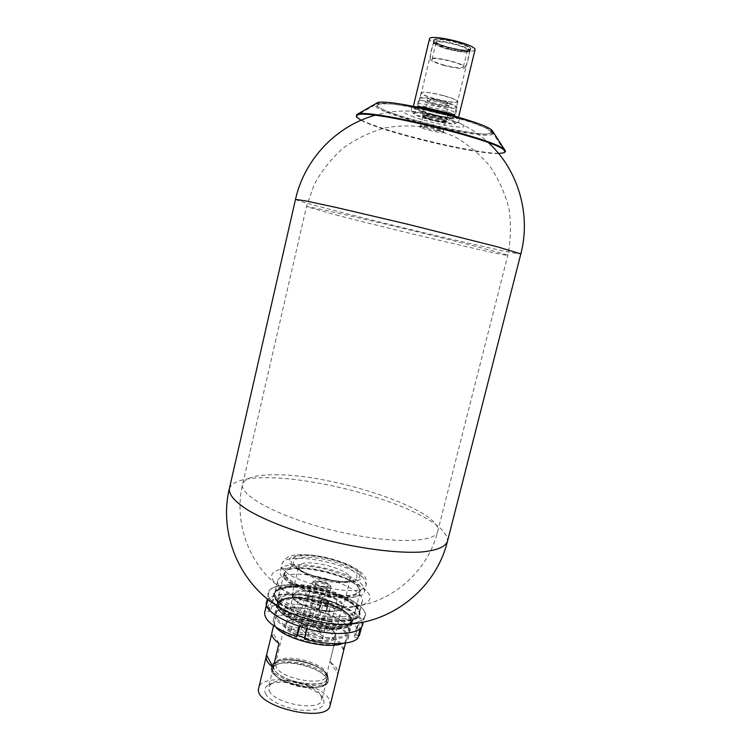 <?xml version="1.0" encoding="UTF-8"?>
<svg xmlns="http://www.w3.org/2000/svg" width="751" height="751" viewBox="0 0 751 751"><rect width="100%" height="100%" fill="white"/><g stroke="black" fill="none" stroke-linecap="round" stroke-linejoin="round"><path stroke-width="0.56" stroke-dasharray="3.75 2.82" d="M287.577 587.235C311.721 584.269 357.345 599.777 359.776 612.187C362.78 621.396 339.79 624.898 313.223 618.345C286.629 611.962 268.004 598.34 275.063 591.581C277.335 589.3 281.503 587.855 287.577 587.235M288.44 586.202C282.489 586.794 278.396 588.211 276.18 590.446L274.866 592.746C267.75 609.502 357.607 631.366 359.363 613.295L359.297 610.657C356.932 598.528 312.125 583.311 288.44 586.202M277.823 606.414C262.812 594.876 264.774 587.751 283.7 585.048C302.202 583.105 333.087 589.939 350.933 599.871C370.797 612.027 370.553 620.082 350.201 624.034M291.219 574.515C317.082 571.549 366.507 589.798 362.32 601.326C361.625 603.851 358.8 605.672 353.843 606.799C337.002 611.154 295.35 601.025 282.564 589.46C278.724 586.202 277.11 583.302 277.71 580.748C278.781 577.331 283.287 575.247 291.219 574.515M422.372 128.196C429.309 130.881 445.296 133.96 443.803 132.298C443.268 130.571 420.748 125.135 419.593 126.45C419.189 126.759 420.119 127.341 422.372 128.196M423.301 127.276L420.729 125.652C421.818 124.422 442.649 129.454 443.156 131.068L443.193 131.218C443.39 132.42 429.375 129.632 423.301 127.276M425.526 118.02C431.59 120.442 445.643 123.192 445.465 121.906C446.423 120.329 422.635 114.593 422.879 116.452L425.526 118.02M287.483 568.132C305.46 566.676 334.326 572.797 352.839 581.912C372.505 592.492 375.275 600.331 361.165 605.409L360.564 605.55C341.029 610.647 291.932 598.697 277.138 585.264L276.668 584.869C267.394 575.519 270.998 569.943 287.483 568.132M411.417 116.105C424.277 120.704 438.143 124.168 452.994 126.497C464.982 127.98 467.3 126.91 459.95 123.295C449.793 118.592 420.269 111.458 409.229 111.054C401.794 110.876 402.527 112.566 411.417 116.105M358.274 587.385L359.936 590.38L359.982 592.483C359.316 605.606 292.796 593.055 284.854 578.12L283.822 573.971L284.873 572.131C292.693 562.105 348.398 573.783 358.274 587.385M279.579 608.47L278.659 604.208C281.325 588.465 355.918 606.601 350.755 621.744C349.835 635.205 286.92 623.64 279.579 608.47M323.221 598.979L322.705 597.768C323.108 594.82 337.809 598.453 336.758 601.241C335.584 602.687 332.43 602.668 327.286 601.185L323.221 598.979L317.326 597.205L311.89 596.547C307.901 595.374 305.892 594.107 305.854 592.736C306.258 589.807 320.93 593.346 319.888 596.125L317.326 597.205M320.32 629.864C325.436 631.366 328.591 631.328 329.802 629.751C328.309 626.756 324.301 625.226 317.757 625.151L315.786 626.287C315.692 627.498 317.204 628.69 320.32 629.864M329.004 603.541C335.669 603.438 339.94 604.94 341.836 608.047C341.555 610.741 328.638 608.085 327.652 605.128L327.614 604.33L329.004 603.541L327.286 601.185M323.371 605.719C327.511 606.939 329.605 608.282 329.651 609.765C329.248 612.872 314.059 609.155 315.195 606.217L317.842 605.062L323.371 605.719L327.652 605.128M311.834 603.25L312.332 604.48C311.947 607.578 296.776 603.945 297.903 601.025C299.17 599.476 302.456 599.467 307.75 600.997L311.834 603.25L317.842 605.062M306.136 598.641C299.489 598.735 295.256 597.289 293.434 594.276C293.744 591.591 306.718 594.172 307.6 597.092L306.136 598.641L307.75 600.997M320.602 634.097C321.541 637.252 334.43 639.861 334.749 636.97C334.786 635.553 332.984 634.238 329.332 633.009C324.507 631.751 321.578 631.891 320.536 633.422L320.602 634.097M310.783 634.201L308.117 635.496C306.924 638.66 322.057 642.377 322.517 639.026L322.273 637.993C319.719 635.496 315.889 634.229 310.783 634.201M300.766 630.033C295.49 628.484 292.195 628.549 290.9 630.239C292.374 633.318 296.476 634.877 303.197 634.905L305.281 633.684C305.385 632.426 303.873 631.206 300.766 630.033M300.682 625.836C299.856 622.72 286.91 620.185 286.553 623.086C286.497 624.419 288.224 625.686 291.726 626.869C296.664 628.127 299.668 627.996 300.729 626.447L300.682 625.836M310.416 625.78L313.007 624.569C314.106 621.575 299.471 618.045 299.02 621.199L299.217 622.1C301.639 624.485 305.366 625.714 310.416 625.78M350.586 616.731L352.172 622.128C350.445 638.585 270.867 619.218 277.222 603.898C279.231 590.248 340.325 601.147 350.586 616.731M273.608 672.398C278.903 685.203 325.155 693.211 326.328 681.655C330.722 668.54 275.335 655.06 272.988 668.672L273.608 672.398M326.281 674.229C320.236 662.945 281.888 654.806 274.866 663.358C273.308 664.992 273.101 666.944 274.256 669.197C280.508 683.588 332.928 690.188 327.136 676.088L326.281 674.229M276.143 667.048L275.542 663.518L276.697 661.528C283.324 653.436 319.804 661.19 325.53 671.863L326.413 675.9C325.314 686.78 281.268 679.12 276.143 667.048M343.798 649.981L342.353 644.565L335.688 638.491L330.027 661.593L336.608 667.902L338.006 673.45M343.733 650.197L335.688 638.491M330.027 661.593L337.922 673.816M278.95 643.391L272.284 631.61L271.918 632.586M271.778 633.722L272.284 631.61M299.508 569.267L301.235 571.089C308.736 578.167 335.688 584.719 345.723 581.912L350.173 578.946C353.665 569.399 300.231 556.407 298.729 566.442L299.508 569.267M362.62 585.451C350.633 569.192 282.395 556.651 280.376 570.638C273.542 586.249 363.09 608.028 364.564 591.103L362.62 585.451M319.607 630.943C317.551 627.282 303.761 624.344 301.602 627.113L301.536 628.944C303.93 633.459 321.663 635.966 319.907 631.563L319.607 630.943M302.662 627.658L302.719 625.987C304.681 623.471 317.279 626.156 319.156 629.488L319.438 630.671C319.109 633.957 304.606 631.356 302.662 627.658M313.42 583.011L313.721 581.312C316.368 579.415 328.638 582.4 330.074 585.292C332.909 589.253 315.889 586.944 313.42 583.011M312.275 583.827C314.528 587.564 330.712 590.577 330.984 587.32L330.778 586.343C329.182 583.123 315.561 579.819 312.613 581.931L311.956 582.692L312.275 583.827M315.27 583.245C319.156 586.071 323.371 587.066 327.896 586.221C331.998 583.668 312.791 579.002 315.185 583.133L315.27 583.245M315.964 584.287L315.767 583.602C316.077 581.293 328.018 584.194 327.183 586.381L326.788 586.831C322.911 587.564 319.297 586.709 315.964 584.287M307.75 618.345L307.563 617.604C307.929 615.078 319.823 617.97 318.931 620.373C318.715 622.504 309.065 620.767 307.75 618.345M321.475 619.913L321.775 621.077C321.278 624.879 303.348 620.514 304.718 616.928C305.094 613.745 319.382 616.299 321.475 619.913M269.215 690.798C274.387 704.034 320.574 711.892 321.86 699.885L320.724 695.022C314.697 684.574 282.226 676.67 271.946 683.147L268.633 686.93L269.215 690.798M265.46 693.492C268.914 700.936 286.431 709.028 302.277 710.296C319.466 710.775 326.441 706.879 323.202 698.608L322.921 698.148C316.143 686.452 280.114 677.684 268.576 684.921C264.868 687.043 263.836 689.906 265.46 693.492M330.196 705.161L328.929 699.115C319.86 681.561 261.367 671.957 258.785 687.878M345.235 632.849C335.566 617.35 276.781 607.015 274.744 620.711C268.492 636.125 344.85 654.703 346.69 638.219L345.235 632.849M342.775 643.391C345.798 642.189 347.582 640.594 348.107 638.594L346.577 632.999C336.476 616.89 275.457 606.17 273.308 620.401C272.82 622.438 273.664 624.701 275.842 627.198M294.167 584.597C321.325 583.827 363.531 600.997 359.682 611.905C357.945 629.901 268.116 608.047 275.223 591.366C276.734 587.038 283.052 584.776 294.167 584.597M345.235 623.921C313.927 625.818 263.31 604.752 268.774 592.886C272.435 572.45 371.247 596.472 364.714 616.224C363.315 620.777 356.828 623.339 345.235 623.921M296.448 586.202C320.912 585.48 358.978 600.988 355.467 610.779C354.35 614.384 349.149 616.393 339.874 616.806C315.12 618.167 275.26 601.664 279.475 592.295C280.827 588.408 286.488 586.381 296.448 586.202M336.88 629.038C346.155 628.549 351.374 626.437 352.529 622.71C357.945 606.742 279.475 587.658 276.64 604.245C272.36 613.933 312.097 630.633 336.88 629.038M362.47 625.292C368.694 605.015 270.351 581.218 266.596 602.095M267.638 608.272L269.994 598.284L273.477 599.326L271.393 601.429L267.891 600.387L265.516 610.432L269.018 611.483L271.111 609.314L267.638 608.272C278.208 602.462 295.528 602.527 319.597 608.479L318.781 609.483L325.896 611.605L326.694 610.601L329.051 600.922L328.262 601.898L321.137 599.786L321.944 598.81C297.847 592.858 280.527 592.68 269.994 598.284M271.111 609.314L273.477 599.326M269.018 611.483L271.393 601.429M320.959 612.262C335.04 616.646 344.24 621.856 348.539 627.902C355.11 637.655 334.308 642.593 308.905 636.313C283.456 630.22 267.44 616.327 277.898 610.713C287.408 606.479 301.761 606.996 320.959 612.262M359.494 635.233C359.598 626.512 348.661 618.298 326.694 610.601M358.452 635.581L355.749 634.773L354.209 637.139L357.805 638.228M304.249 639.026L305.188 637.834L304.587 637.655M265.516 610.432L264.69 612.29M321.944 598.81L319.597 608.479M299.039 626.372L300.034 625.048L307.713 627.367L306.746 628.69M267.891 600.387L267.074 602.199C266.417 610.188 277.081 618.186 299.076 626.193M299.668 626.578L300.034 625.048M305.188 637.834L307.713 627.367M306.793 628.521C330.262 635.036 354.538 634.604 360.32 628.071L356.716 626.991L358.246 624.682L361.822 625.752L361.963 625.273C362.16 616.74 351.196 608.629 329.051 600.922M305.46 624.278C325.164 629.648 339.649 630.277 348.905 626.174C359.541 620.242 341.996 606.742 317.748 600.997C293.575 594.961 271.627 598.857 278.189 608.967C282.254 614.693 291.35 619.8 305.46 624.278M360.133 628.812L360.32 628.071M355.749 634.773L358.246 624.682M361.822 625.752L361.381 627.536M354.209 637.139L356.716 626.991M325.896 611.605L328.262 601.898M318.781 609.483L321.137 599.786M320.959 611.586C302.268 606.47 288.3 605.963 279.072 610.065L275.993 613.68C275.655 620.523 284.807 627.076 303.46 633.337C324.704 639.983 347.657 638.744 348.793 631.394L347.797 626.794C343.62 620.927 334.674 615.858 320.959 611.586M305.469 624.982C291.764 620.636 282.93 615.67 278.959 610.084L277.917 605.578C280.63 589.601 356.021 607.934 350.792 623.302L347.704 626.813C338.692 630.812 324.62 630.202 305.469 624.982M445.24 121.54L446.995 122.16L445.418 121.972L445.596 121.258L447.174 121.437L445.418 120.827L445.24 121.54C443.353 119.493 422.56 114.762 422.888 116.452L423.057 115.729C422.729 114.039 443.522 118.771 445.418 120.827M445.418 121.972C444.78 123.568 422.024 117.991 422.888 116.452M498.692 153.551C474.472 154.349 382.212 132.026 361.053 120.254M492.806 131.481L492.956 131.96C494.834 142.681 362.498 109.928 376.72 103.131M504.803 152.303C495.087 159.456 362.235 127.36 356.246 116.424M445.596 121.258C444.949 122.864 422.193 117.287 423.057 115.729M456.542 42.619C443.634 39.343 436.087 38.686 433.9 40.648L434.106 41.399C436.284 45.633 466.071 52.814 469.807 50.007L470.304 49.425C470.079 47.557 465.489 45.285 456.542 42.619M456.796 42.018C467.526 45.285 472.069 47.82 470.426 49.622C466.568 52.514 435.984 45.135 433.731 40.77C433.9 37.86 441.579 38.273 456.796 42.018M443.691 95.659C450.675 97.602 455.144 99.31 457.087 100.775L457.584 101.582C455.444 102.915 448.037 101.986 435.392 98.803C426.474 96.297 421.809 94.316 421.377 92.852L422.156 92.345C426.061 91.857 433.243 92.964 443.691 95.659M474.989 50.007C472.013 52.41 462.635 51.594 446.854 47.557C435.683 44.271 429.891 41.418 429.478 38.996M435.298 98.972C448.122 102.202 455.622 103.14 457.8 101.798L457.293 100.972C454.026 97.639 426.174 90.909 421.884 92.42L421.095 92.936C421.527 94.419 426.258 96.438 435.298 98.972M431.628 114.143C422.606 111.646 417.856 109.721 417.396 108.369C416.974 105.206 455.669 114.546 454.036 117.212C451.905 118.376 444.442 117.353 431.628 114.143M456.608 116.621L458.307 118.226C455.669 119.662 446.469 118.395 430.699 114.443C419.574 111.364 413.717 108.989 413.125 107.318L415.378 106.651M422.841 107.29L426.812 107.947M445.775 112.528L449.614 113.758M447.352 49.059C438.293 46.393 433.599 44.084 433.271 42.15C433.196 37.531 472.182 46.938 470.182 51.049C467.854 53.002 460.241 52.345 447.352 49.059M468.521 51.594C464.484 52.457 457.49 51.575 447.54 48.956C438.575 46.309 434.097 44.056 434.106 42.216C434.848 38.17 470.417 46.75 469.403 50.73L468.521 51.594M443.634 65.299C453.454 67.872 460.325 68.801 464.268 68.088L465.066 67.562C467.835 64.098 429.215 54.776 430.285 59.179C430.933 60.878 435.392 62.915 443.634 65.299M444.038 65.102C436.35 62.868 432.36 60.991 432.05 59.479C431.928 55.874 464.944 63.835 463.339 67.027C461.414 68.519 454.984 67.872 444.038 65.102M448 48.702C458.955 51.49 465.423 52.054 467.394 50.392C469.075 46.9 436.002 38.921 436.049 42.835C436.322 44.478 440.311 46.431 448 48.702M447.849 47.003C460.738 50.298 468.352 50.946 470.689 48.965C472.698 44.807 433.702 35.4 433.768 40.066C434.097 42.018 438.791 44.337 447.849 47.003M443.475 103.554C434.913 101.075 429.619 100.212 427.582 100.963L427.648 101.188C428.502 103 446.695 107.384 448.206 106.154L448.356 105.975C448.338 105.431 446.714 104.624 443.475 103.554M444.188 102.615C448.244 103.976 449.962 104.924 449.323 105.459C447.671 106.811 427.91 102.033 426.972 100.061C428.183 98.85 433.918 99.705 444.188 102.615M429.178 117.363L424.324 114.884C427.019 114.537 432.257 115.485 440.039 117.729L444.939 120.038C442.912 120.658 437.655 119.766 429.178 117.363M447.981 102.662C437.561 99.188 421.818 96.447 420.138 97.771C415.031 100.305 459.997 111.167 456.42 106.529C455.622 105.544 452.806 104.258 447.981 102.662M428.492 118.264C438.556 121.08 444.245 121.991 445.559 120.977C444.817 119.221 424.568 114.33 423.198 115.579C422.672 116.067 424.437 116.959 428.492 118.264M416.645 112.894C414.008 112.847 413.191 113.26 414.214 114.152L416.42 115.41C420.419 117.175 426.211 118.996 433.796 120.855C441.4 122.666 447.371 123.69 451.708 123.943L454.252 123.821C455.519 123.483 454.965 122.742 452.59 121.587C448.713 119.813 442.818 117.945 434.904 115.992C426.972 114.114 420.879 113.082 416.645 112.894L423.264 111.148L434.904 115.992L447.465 117.006L452.59 121.587L458.542 122.329L451.708 123.943L445.897 121.831L433.796 120.855L422.588 116.198L416.42 115.41L411.05 110.857L416.645 112.894M448.197 103.45C453.228 105.112 456.157 106.445 456.983 107.468L457.106 107.891C457.181 111.336 417.462 101.742 418.917 98.672L419.208 98.353C420.945 96.982 437.345 99.836 448.197 103.45M446.807 109.186C434.998 105.3 417.303 102.389 417.565 104.333L417.687 104.718C419.255 107.937 452.75 116.029 455.463 113.842L455.726 113.542C455.697 112.584 452.731 111.139 446.807 109.186M445.409 110.988C434.698 107.468 418.654 104.821 418.889 106.558L418.992 106.905C420.391 109.796 450.882 117.156 453.294 115.185L453.529 114.922C453.501 114.068 450.797 112.753 445.409 110.988M445.897 121.831L446.798 118.142L459.462 118.574L453.876 115.842M458.542 122.329L459.462 118.574M422.588 116.198L423.48 112.5L446.798 118.142M411.05 110.857L411.952 107.083L423.48 112.5M451.06 115.401L444.911 113.072C434.191 109.571 418.157 106.895 418.391 108.613C417.105 111.204 453.153 119.907 453.031 116.978L451.06 115.401M447.465 117.006L448.131 114.265M423.264 111.148L423.921 108.407M418.157 107.205L411.952 107.083M335.847 214.899C392.557 229.618 508.361 256.955 507.779 255.34C508.906 254.786 463.348 242.958 407.08 229.346C350.801 215.734 305.328 205.549 306.455 206.647L335.847 214.899M229.365 488.619C232.125 481.297 244.488 477.655 266.445 477.692C306.849 477.692 370.074 492.102 410.14 510.248C435.693 521.832 448.131 532.215 447.446 541.405M295.5 199.4C296.429 200.273 307.572 203.512 328.929 209.107C368.187 219.405 432.97 235.147 476.472 244.986C504.231 251.266 519.016 254.232 520.837 253.913M275.148 474.763C333.791 474.041 443.982 510.858 437.683 531.464C435.618 543.245 388.52 543.921 334.195 530.647C279.841 517.514 238.705 495.416 242.62 484.095C244.976 477.805 255.819 474.688 275.148 474.763M278.508 604.837L277.551 600.415C280.348 583.987 358.847 603.072 353.468 618.88C352.557 632.943 286.197 620.692 278.508 604.837M278.574 605.334C285.042 618.899 340.231 631.873 350.867 622.354C359.813 616.158 342.174 603.269 318.555 597.655C295.002 591.797 273.261 595.111 278.208 604.677L278.574 605.334M279.672 607.315L279.316 606.677C274.547 597.467 295.387 594.219 318.02 599.852C340.71 605.24 357.589 617.66 348.962 623.621C338.71 632.774 285.906 620.364 279.672 607.315M279.738 607.812C287.079 622.964 349.994 634.529 350.914 621.096C356.068 605.982 281.475 587.845 278.818 603.56L279.738 607.812M293.087 598.153C290.947 593.797 296.025 591.093 305.732 591.168C319.504 591.891 336.598 597.937 341.686 603.992C344.334 608.366 339.79 611.342 329.886 611.408C315.627 610.816 297.546 604.264 293.087 598.153M311.89 596.547L307.6 597.092M327.549 601.298L327.511 601.589C327.211 604.977 311.045 602.011 308.83 598.143L308.52 596.97C309.018 593.14 327.858 597.43 327.549 601.298M327.089 676.782C319.964 663.424 273.392 655.576 271.58 667.592C266.398 681.213 326.178 695.773 328.074 681.345L327.089 676.782M326.197 677.43L326.901 682.575C324.62 685.466 319.917 687.193 312.81 687.766C297.049 687.756 277.372 680.096 272.791 672.323L272.679 667.263C275.354 664.541 280.179 662.973 287.173 662.56C302.324 662.786 320.855 669.789 326.197 677.43M327.502 675.083L328.497 679.636C326.619 693.999 266.821 679.439 271.993 665.874C273.796 653.905 320.377 661.762 327.502 675.083M326.957 674.295C322.667 668.634 311.918 663.311 299.565 660.627C291.369 659.397 284.376 659.416 278.602 660.683C274.162 662.664 272.482 665.48 273.552 669.132C277.354 674.886 288.422 680.594 301.47 683.41C310.079 684.649 317.241 684.537 322.958 683.081C327.126 680.894 328.459 677.965 326.957 674.295M285.502 577.388C289.924 584.25 309.637 592.755 328.722 595.787C349.553 598.416 359.86 596.322 359.663 589.507C357.382 575.848 294.082 560.462 285.511 571.483C284 573.097 284 575.069 285.502 577.388M284.929 575.576L292.946 582.316C301.836 586.953 312.454 590.718 324.779 593.619C336.927 595.609 346.906 595.956 354.707 594.679L360.874 590.821L359.353 585.038L350.783 578.514C342.071 574.196 331.998 570.694 320.555 568C309.215 566.076 299.574 565.597 291.632 566.564L284.573 569.971L284.929 575.576M294.354 565.034C288.45 556.923 309.168 554.858 330.562 560.809C352.116 566.526 364.742 577.726 351.684 580.701C339.339 584.184 305.676 575.998 296.457 567.277L294.354 565.034M291.717 563.907L298.982 569.812C306.99 573.886 316.518 577.228 327.558 579.828C338.429 581.64 347.366 582.025 354.369 580.983C359.353 579.124 360.752 576.355 358.556 572.675C352.735 566.892 339.039 561.006 323.578 557.552C313.355 555.796 304.681 555.318 297.574 556.106C292.148 557.693 290.196 560.302 291.717 563.907M360.17 572.891L361.616 578.167C358.931 580.964 352.961 582.391 343.705 582.457C333.097 581.556 322.235 579.368 311.111 575.895C301.038 571.924 294.017 567.859 290.027 563.691L289.623 558.575C292.993 556.059 299.217 554.867 308.295 554.989C327.98 556.388 352.472 564.761 360.17 572.891M364.197 579.068C352.135 563.043 283.869 550.417 281.916 564.151C275.148 579.462 364.761 601.251 366.169 584.635L364.197 579.068M292.73 597.627C298.297 608.113 342.606 616.308 343.282 607.071C346.971 596.707 293.707 583.752 291.998 594.595L292.73 597.627M335.021 633.112L335.988 636.839C334.57 648.582 280.527 635.43 284.882 624.4C286.244 614.618 328.394 622.044 335.021 633.112M334.683 632.605C329.942 627.498 321.559 623.537 309.525 620.72C302.052 619.537 295.706 619.415 290.496 620.345C286.525 621.903 285.07 624.203 286.14 627.245C289.726 632.079 299.865 637.008 311.721 639.608C319.541 640.8 326.028 640.856 331.191 639.786C334.937 638.068 336.101 635.675 334.683 632.605M293.697 586.569C320.865 585.761 363.043 602.959 359.175 613.933C357.42 632.023 267.619 610.169 274.735 593.393C276.265 589.037 282.583 586.766 293.697 586.569M293.115 586.991L280.057 588.775L273.908 593.6L276.208 600.659C282.132 606.095 291.397 611.117 304.005 615.717C317.56 619.519 330.29 621.537 342.203 621.762L355.007 619.434L359.889 614.093L356.227 606.93C349.797 601.72 340.672 597.026 328.872 592.858C316.378 589.375 304.465 587.423 293.115 586.991M491.896 132.476L486.62 134.307C477.805 134.044 465.564 132.429 449.887 129.454L402.714 117.306L385.385 110.988L377.002 106.032L379.771 103.507L393.843 104.089L416.796 107.844C435.148 111.777 452.393 116.236 468.511 121.24L485.662 127.848L491.896 132.476M492.825 133.134L492.431 132.279C488.967 123.417 382.897 97.808 376.289 104.239C362.142 110.988 494.721 143.788 492.825 133.134M276.18 590.446L275.063 591.581M359.297 610.657L359.776 612.187M277.71 580.748L274.866 592.746M362.32 601.326L359.363 613.295M420.729 125.652L419.593 126.45M443.156 131.068L443.803 132.298M361.165 605.409C397.983 597.787 428.727 567.869 437.683 531.464L507.779 255.34C510.887 239.907 511.29 224.389 508.981 208.769C505.113 193.448 498.73 179.245 489.84 166.178C479.664 154.068 467.713 144.108 453.98 136.288L431.938 128.196C416.411 125.286 400.856 125.164 385.282 127.839C370.055 132.082 356.04 138.832 343.216 148.069C331.398 158.545 321.719 170.712 314.19 184.568L306.455 206.647L242.62 484.095C233.899 520.518 247.473 561.194 276.668 584.869M422.879 116.452L420.635 125.764M445.465 121.906L443.193 131.218M353.843 606.799L360.564 605.55M282.564 589.46L277.138 585.264M459.95 123.295C470.511 128.327 480.077 134.842 488.648 142.831M409.229 111.054C397.57 110.707 386.117 112.134 374.88 115.316M283.822 573.971L277.551 600.415L278.208 604.677L279.316 606.677L278.659 604.208M359.982 592.483L353.468 618.88L350.867 622.354L348.962 623.621L350.755 621.744M329.802 629.751L336.758 601.241M315.786 626.287L322.705 597.768M330.984 587.32L327.539 601.983L325.831 600.443M316.434 597.139L323.841 599.392M313.176 596.735L308.342 597.317L311.956 582.692M334.749 636.97L341.836 608.047M320.536 633.422L327.614 604.33M322.517 639.026L329.651 609.765M308.117 635.496L315.195 606.217M305.281 633.684L312.332 604.48M290.9 630.239L297.903 601.025M300.729 626.447L307.694 597.505M286.553 623.086L293.434 594.276M313.007 624.569L319.888 596.125M299.02 621.199L305.854 592.736M271.58 667.592C269.233 670.953 278.339 681.166 294.354 685.231C302.625 687.963 311.825 688.404 321.954 686.545C325.981 684.696 328.018 682.959 328.074 681.345L328.497 679.636L327.427 674.558C326.535 672.596 323.193 669.92 317.391 666.531C305.957 661.218 294.458 658.937 282.874 659.669C275.664 661.152 272.04 663.217 271.993 665.874L271.58 667.592M276.697 661.528L274.866 663.358M326.338 673.619L327.136 676.088M359.936 590.38L359.663 589.507C361.09 591.244 358.668 593.074 352.416 595.008C338.87 599.185 292.036 587.188 285.633 575.979C284.451 573.36 284.413 571.858 285.511 571.483L284.873 572.131M345.723 581.912L351.684 580.701C340.963 584.306 304.164 575.36 296.457 567.277L301.235 571.089M280.376 570.638L281.916 564.151C284.432 558.002 290.017 554.829 298.682 554.632C313.28 553.9 334.261 558.303 349.44 565.137C359.288 570.347 360.311 571.577 363.09 574.365C365.624 576.674 366.648 580.101 366.169 584.635L364.564 591.103M302.719 625.987L301.602 627.113M319.419 630.051L319.907 631.563M350.173 578.946L343.282 607.071C343.31 608.808 340.738 610.188 335.556 611.211C318.818 612.591 296.241 604.302 292.796 597.984L291.998 594.595L298.729 566.442M313.721 581.312L312.613 581.931M330.074 585.292L330.778 586.343M326.788 586.831L327.896 586.221M315.899 584.184L315.185 583.133M315.767 583.602L307.563 617.604M327.183 586.381L318.931 620.373M326.413 675.9L335.988 636.839L334.955 632.764C334.467 631.45 331.595 629.282 326.338 626.259C315.195 621.255 304.258 619.077 293.528 619.706C287.774 620.833 284.892 622.401 284.882 624.4L275.542 663.518M304.718 616.928L302.409 626.531M321.775 621.077L319.438 630.671M272.988 668.672L268.633 686.93M326.328 681.655L321.86 699.885M271.946 683.147L268.576 684.921M320.724 695.022L322.921 698.148M274.744 620.711L273.561 625.667M346.69 638.219L345.498 643.072M277.222 603.898L273.308 620.401M352.172 622.128L348.107 638.594M359.682 611.905L359.175 613.933C359.522 610.019 356.152 605.926 349.074 601.664L334.965 594.989C328.835 592.67 319.907 590.389 308.182 588.146L293.275 587.047C282.076 587.404 275.889 589.526 274.735 593.393L275.223 591.366M279.475 592.295L276.64 604.245M355.467 610.779L352.529 622.71M268.774 592.886L267.356 598.885M364.714 616.224L363.259 622.1M267.074 602.199L266.53 604.517M361.963 625.273L361.419 627.479M279.072 610.065L277.898 610.713M347.797 626.794L348.539 627.902M348.793 631.394L350.792 623.302M275.993 613.68L277.917 605.578M347.704 626.813L348.905 626.174M278.959 610.084L278.189 608.967M447.174 121.437L446.995 122.16M504.437 150.82L492.431 132.279C487.455 127.473 472.003 121.587 446.066 114.631C431.75 110.895 418.204 107.937 405.446 105.75L389.572 103.629L376.289 104.239L357.119 115.241M469.807 50.007L470.426 49.622M434.106 41.399L433.731 40.77M433.9 40.648L421.377 92.852M470.304 49.425L457.584 101.582M421.095 92.936L417.396 108.369M457.8 101.798L454.036 117.212M413.379 106.266L413.125 107.318M458.561 117.194L458.307 118.226M434.106 42.216C431.609 47.613 430.332 53.265 430.285 59.179M469.403 50.73C469.159 56.663 467.713 62.277 465.066 67.571M436.049 42.835L432.05 59.479M467.394 50.392L463.339 67.027M470.182 51.049L470.689 48.965M433.271 42.15L433.768 40.066M448.206 106.154L449.323 105.459M427.648 101.188L426.972 100.061M444.939 120.038L448.356 105.975M424.193 115.025L427.582 100.963M424.324 114.884L423.198 115.579M444.883 119.85L445.559 120.977M420.138 97.771L419.208 98.353M456.42 106.529L456.983 107.468M455.726 113.542L457.106 107.891M417.565 104.333L418.917 98.672M453.294 115.185L455.463 113.842M418.992 106.905L417.687 104.718M454.252 123.821L455.406 123.474M414.214 114.152L413.369 113.345M453.031 116.978L453.529 114.922M418.391 108.613L418.889 106.558"/><path stroke-width="1.13" d="M350.201 624.034C330.431 626.456 294.101 617.613 277.823 606.414C238.921 582.4 218.654 532.881 229.365 488.619C228.642 494.524 234.781 501.677 247.783 510.06C266.633 521.213 297.64 532.919 331.557 541.349C365.559 549.422 398.621 553.28 420.691 552.069C436.256 550.614 445.165 547.122 447.399 541.584C436.613 585.864 395.833 620.57 350.229 624.025M338.006 673.45L343.798 649.981M273.561 625.667L271.918 632.586C271.205 635.834 273.542 639.439 278.95 643.391L273.186 667.536C267.835 663.443 265.544 659.678 266.305 656.243L271.778 633.722M273.186 667.536L266.68 655.201M266.276 656.346L258.785 687.878C251.932 705.959 327.652 724.415 330.177 705.264L330.196 705.161M275.842 627.198C285.408 639.439 328.666 649.906 342.775 643.391M267.356 598.885L266.596 602.095C261.066 614.262 311.581 635.524 342.907 633.393C354.5 632.727 361.015 630.07 362.442 625.405L362.47 625.292M361.381 627.536L359.494 635.233M359.316 635.844L358.452 635.581M306.746 628.69L304.249 639.026C327.689 645.56 351.975 644.959 357.805 638.228L360.133 628.812M304.587 637.655L297.518 635.506L296.561 636.688L299.039 626.372M266.53 604.517L264.69 612.29C263.986 620.495 274.603 628.625 296.561 636.688M297.518 635.506L299.668 626.578M361.053 120.254L356.603 117.062L357.119 115.241C363.822 107.75 501.236 140.925 504.437 150.82L504.86 151.768L504.203 152.706L498.692 153.551M356.387 116.687L356.772 114.584L376.72 103.131C383.395 96.672 489.051 122.178 492.553 131.096L492.806 131.481M356.772 114.584C363.559 107.008 501.799 140.39 505.048 150.388L505.47 151.355L504.428 152.556M413.379 106.266L429.478 38.996C429.347 33.241 477.523 44.863 474.998 49.979L458.561 117.194M415.378 106.651L422.841 107.29M426.812 107.947L445.775 112.528M449.614 113.758L456.608 116.621M453.876 115.842L448.403 113.166L424.184 107.318L418.157 107.205M448.131 114.265L448.403 113.166M423.921 108.407L424.184 107.318M520.837 253.913L497.744 246.91L408.225 224.361L336.288 207.492L305.807 200.93L295.5 199.4L229.365 488.619M447.446 541.405L520.837 253.894C531.126 214.795 518.575 170.477 488.648 142.831M374.88 115.316C335.622 126.224 304.211 159.916 295.5 199.4M345.498 643.072L343.77 650.075M337.95 673.685L330.177 705.264M363.259 622.1L362.442 625.405M361.419 627.479L359.466 635.355M492.553 131.096L505.048 150.388"/></g></svg>
